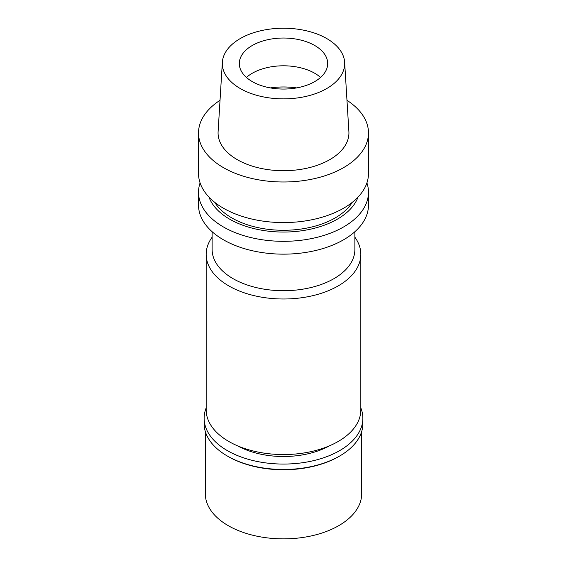 <?xml version="1.0" encoding="UTF-8"?>
<svg xmlns="http://www.w3.org/2000/svg" width="567" height="567" viewBox="0 0 567 567"><rect width="100%" height="100%" fill="white"/><g stroke="black" fill="none" stroke-linecap="round" stroke-linejoin="round"><path stroke-width="0.85" d="M246.425 77.431A44.191 25.515 180 0 1 252.251 73.271A44.191 25.515 180 0 1 320.575 77.431M314.749 81.584A44.191 25.515 0 0 0 327.691 63.547A44.191 25.515 0 0 0 300.411 39.974A44.191 25.515 0 0 0 252.251 45.509A44.191 25.515 0 0 0 239.309 63.547A44.191 25.515 0 0 0 266.589 87.12A44.191 25.515 0 0 0 314.749 81.584M240.238 38.57A61.186 35.324 180 0 1 305.911 30.675A61.186 35.324 180 0 1 344.644 62.299A61.186 35.324 180 0 1 326.762 88.523A61.186 35.324 180 0 1 259.091 95.936A61.186 35.324 180 0 1 222.356 62.299A61.186 35.324 180 0 1 240.238 38.57M222.356 62.299L218.111 131.594A65.432 37.776 0 0 0 257.397 167.57A65.432 37.776 0 0 0 329.767 159.646A65.432 37.776 0 0 0 348.889 131.594L344.644 62.299M346.976 100.309A84.979 49.06 180 0 1 368.479 132.933A84.979 49.06 180 0 1 343.588 167.626A84.979 49.06 180 0 1 250.983 178.258A84.979 49.06 180 0 1 198.521 132.933A84.979 49.06 180 0 1 220.024 100.309M198.521 132.933L198.521 173.516A84.979 49.06 0 0 0 250.983 218.841A84.979 49.06 0 0 0 343.588 208.209A84.979 49.06 0 0 0 368.479 173.516L368.479 132.933M214.687 202.299A73.079 42.192 0 0 0 335.175 217.926A73.079 42.192 0 0 0 352.313 202.299M358.018 197.096A76.134 43.957 180 0 1 337.337 219.174A76.134 43.957 180 0 1 261.763 230.216A76.134 43.957 180 0 1 208.982 197.096M366.913 182.886A84.979 49.06 180 0 1 368.479 192.263A84.979 49.06 180 0 1 343.588 226.956A84.979 49.06 180 0 1 250.983 237.587A84.979 49.06 180 0 1 198.521 192.263A84.979 49.06 180 0 1 200.087 182.886M198.521 192.263L198.521 205.091A84.979 49.06 0 0 0 250.983 250.416A84.979 49.06 0 0 0 343.588 239.784A84.979 49.06 0 0 0 368.479 205.091L368.479 192.263M212.122 231.712L212.122 249.494A71.378 41.214 0 0 0 256.185 287.575A71.378 41.214 0 0 0 333.977 278.638A71.378 41.214 0 0 0 354.878 249.494L354.878 231.712M354.878 237.183A77.332 44.644 180 0 1 360.832 254.356A77.332 44.644 180 0 1 338.18 285.924A77.332 44.644 180 0 1 253.91 295.598A77.332 44.644 180 0 1 206.168 254.356A77.332 44.644 180 0 1 212.122 237.183M206.168 254.356L206.168 409.913A77.332 44.644 0 0 0 253.91 451.162A77.332 44.644 0 0 0 338.18 441.48A77.332 44.644 0 0 0 360.832 409.913L360.832 254.356M237.573 445.832A66.282 38.265 0 0 0 329.427 445.832M205.318 431.558L205.318 493.729A78.182 45.133 0 0 0 253.584 535.432A78.182 45.133 0 0 0 338.782 525.644A78.182 45.133 0 0 0 361.682 493.729L361.682 431.558M338.782 456.541L339.626 456.052L338.782 456.541A78.182 45.133 180 0 1 228.218 456.541L227.374 456.052A79.366 45.821 0 0 0 339.626 456.052L339.626 456.052A79.366 45.821 0 0 0 362.866 423.655L362.866 418.24A79.366 45.821 180 0 1 339.626 450.645A79.366 45.821 180 0 1 253.13 460.574A79.366 45.821 180 0 1 204.134 418.24A79.366 45.821 180 0 1 206.168 407.921M204.134 418.24L204.134 423.655A79.366 45.821 0 0 0 227.374 456.052M360.832 407.921A79.366 45.821 180 0 1 362.866 418.24M270.353 87.906A54.382 31.398 180 0 1 296.647 87.906"/></g></svg>
